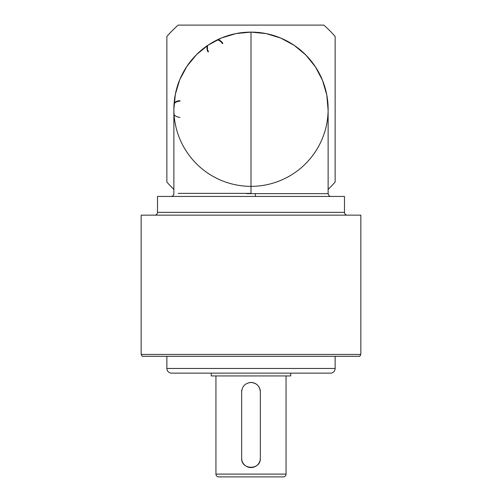 <?xml version="1.0" encoding="UTF-8"?>
<svg xmlns="http://www.w3.org/2000/svg" width="502" height="502" viewBox="0 0 502 502"><rect width="100%" height="100%" fill="white"/><g stroke="black" fill="none" stroke-linecap="round" stroke-linejoin="round"><path stroke-width="0.75" d="M179.954 100.695A8.54 8.54 0 0 0 174.131 102.985M222.869 43.436A8.54 8.54 0 0 0 217.975 39.539M207.157 45.789A8.54 8.54 0 0 0 208.079 51.976M360.844 354.437L359.765 356.307L142.235 356.307L141.156 354.437L360.844 354.437L360.844 215.151L141.156 215.151L141.156 354.437M246.746 193.653L328.126 193.647L328.126 109.235M157.515 212.346L344.485 212.346L344.485 196.451L157.515 196.451L157.515 212.346A2.805 2.805 0 0 1 154.71 215.151M344.485 212.346A2.805 2.805 0 0 0 347.29 215.151M251 193.647L251 32.109A77.126 77.126 0 0 1 328.126 109.235A77.126 77.126 0 0 1 251 186.355A77.126 77.126 0 0 1 173.874 109.235A77.126 77.126 0 0 1 251 32.109L266.173 33.615L280.75 38.077L294.166 45.324L305.894 55.063L315.476 66.917L322.541 80.427L326.808 95.066L328.113 110.252M215.942 375.942L215.942 474.095A2.805 2.805 0 0 0 218.746 476.9L283.253 476.9A2.805 2.805 0 0 0 286.058 474.095L286.058 375.942M166.865 356.307L166.865 368.462A4.675 4.675 0 0 0 171.54 373.137L330.46 373.137A4.675 4.675 0 0 0 335.135 368.462L335.135 356.307M260.35 391.83A9.35 9.35 0 0 0 251 382.48C256.679 383.032 259.798 386.145 260.35 391.83L260.35 458.2C260.933 470.255 241.079 470.28 241.65 458.2L241.65 391.83C242.209 386.151 245.321 383.032 251 382.48A9.35 9.35 0 0 0 249.174 382.662M211.273 373.137L211.273 375.942L290.727 375.942L290.727 373.137M251 193.37L178.223 193.37M173.874 189.405A111.243 111.243 0 0 1 166.865 182.013L166.865 36.458A111.243 111.243 0 0 1 178.223 25.1L323.777 25.1A111.243 111.243 0 0 1 335.135 36.458L335.135 182.013A111.243 111.243 0 0 1 328.126 189.405M241.65 458.2A9.35 9.35 0 0 0 251 467.55A9.35 9.35 0 0 0 260.35 458.2M241.832 390.004A9.35 9.35 0 0 0 241.65 391.83M171.069 196.451C172.776 196.288 173.711 195.353 173.874 193.647L173.874 109.235L175.361 94.188L179.747 79.718L186.876 66.389L196.464 54.699L208.154 45.111L221.489 37.983L235.953 33.59L251 32.109M179.954 117.305A8.07 8.07 0 0 1 174.075 114.77M174.075 103.701A8.07 8.07 0 0 1 179.954 101.159M208.487 51.744A8.07 8.07 0 0 1 207.746 45.381M217.328 39.846A8.07 8.07 0 0 1 222.468 43.668M255.411 196.451L255.254 193.647M215.942 474.095L286.058 474.095M166.865 368.462L335.135 368.462M328.126 193.647C328.691 195.611 329.626 196.546 330.925 196.451"/></g></svg>
